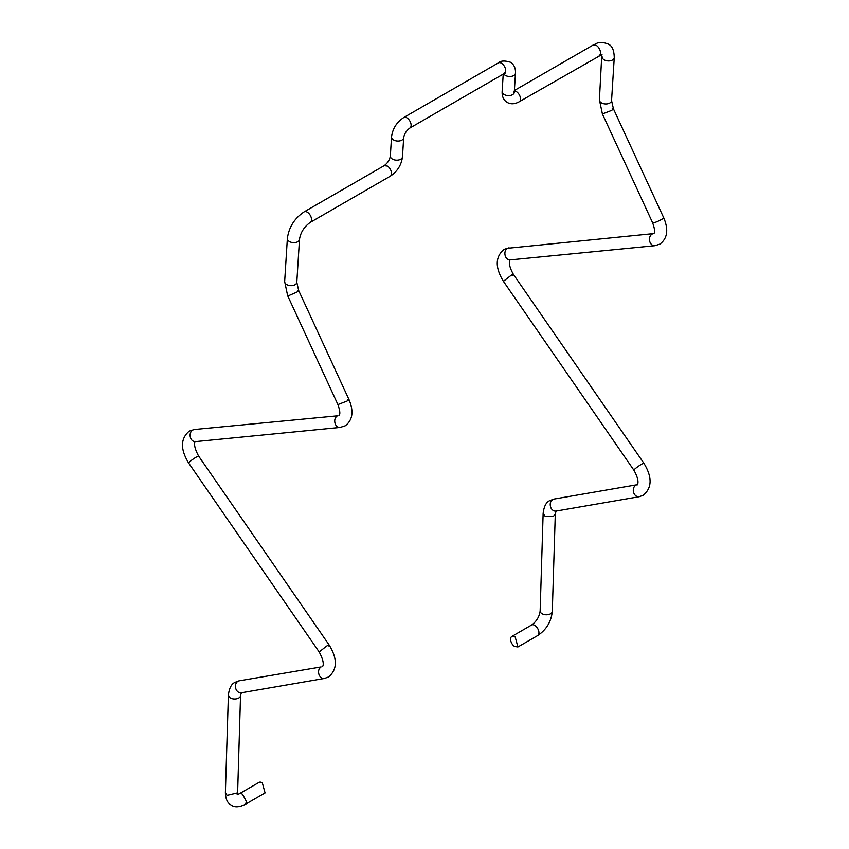 <?xml version="1.0" encoding="UTF-8"?>
<svg xmlns="http://www.w3.org/2000/svg" width="849" height="849" viewBox="0 0 849 849"><rect width="100%" height="100%" fill="white"/><g stroke="black" fill="none" stroke-linecap="round" stroke-linejoin="round"><path stroke-width="1.27" d="M265.068 792.945L262.33 782.895A6.081 3.513 -120 0 0 258.998 782.407L239.216 793.826A6.081 3.513 -120 0 1 242.4 794.218A6.081 3.513 -120 0 1 242.559 794.314L246.55 801.753L245.297 804.364L265.079 792.945M515.173 636.92A6.081 3.513 -120 0 0 511.83 636.442A6.081 3.513 -120 0 0 510.843 641.112A6.081 3.513 -120 0 0 514.568 646.482L517.911 646.97L515.173 636.92M237.55 792.881L227.161 795.354A6.081 3.629 -178.2 0 1 227.023 795.258L225.388 792.52M245.297 804.364C239.248 807.325 234.526 807.548 231.14 805.043L230.748 804.799C227.405 802.952 225.611 798.92 225.388 792.69L228.392 695.182L230.015 697.751A6.081 3.629 1.8 0 0 238.76 698.016A6.081 3.629 1.8 0 0 240.543 695.554L237.571 794.728M237.985 681.259A6.081 4.861 80.2 0 0 235.958 689.07A6.081 4.861 80.2 0 0 236.033 689.271A6.081 4.861 80.2 0 0 241.371 692.773L324.456 678.436A6.081 4.861 80.2 0 1 319.128 674.934A6.081 4.861 80.2 0 1 319.044 674.732C317.982 671.294 318.662 668.694 321.081 666.932L239.301 680.792A6.081 4.861 80.2 0 0 237.985 681.259M328.552 645.909C329.752 644.646 329.147 644.678 326.748 646.015L319.16 651.936L188.658 463.055A6.081 0.69 -34.6 0 1 189.274 462.164A6.081 0.69 -34.6 0 1 196.257 457.123A6.081 0.69 -34.6 0 1 198.666 456.136L329.168 645.028C337.584 658.856 337.382 669.5 328.563 676.961L324.456 678.436M192.744 430.019A6.081 4.807 84.4 0 0 190.547 437.851A6.081 4.807 84.4 0 0 190.622 438.052A6.081 4.807 84.4 0 0 195.514 441.618L340.099 427.429A6.081 4.807 84.4 0 1 335.206 423.863A6.081 4.807 84.4 0 1 335.132 423.662C334.177 420.213 334.909 417.612 337.34 415.84L194.325 429.509A6.081 4.807 84.4 0 0 192.744 430.019M347.846 399.518C349.576 399.168 349.257 399.699 346.912 401.121L337.913 404.58L287.641 295.675A6.081 0.775 -24.8 0 0 288.745 295.632L296.641 292.215C298.997 290.793 299.315 290.262 297.585 290.613M287.641 295.675L284.659 281.539A6.081 3.746 3.6 0 0 286.283 284.309A6.081 3.746 3.6 0 0 286.442 284.404A6.081 3.746 3.6 0 0 295.017 284.744A6.081 3.746 3.6 0 0 296.8 282.303L299.506 239.291C300.61 232.382 304.197 226.747 310.267 222.385A6.081 3.513 -120 0 0 311.265 217.705A6.081 3.513 -120 0 0 307.529 212.335A6.081 3.513 -120 0 0 307.38 212.239A6.081 3.513 -120 0 0 304.186 211.847L384.173 165.672L387.356 166.064A6.081 3.513 60 0 1 387.505 166.16A6.081 3.513 60 0 1 391.24 171.53A6.081 3.513 60 0 1 390.253 176.21C397.332 171.53 401.407 165.056 402.479 156.8L403.678 137.676C404.347 133.824 406.406 130.619 409.855 128.04A6.081 3.513 -120 0 0 410.842 123.36A6.081 3.513 -120 0 0 407.106 117.99A6.081 3.513 -120 0 0 406.958 117.894A6.081 3.513 -120 0 0 403.774 117.512L498.363 62.89A6.081 3.513 60 0 1 501.557 63.282A6.081 3.513 60 0 1 501.706 63.378A6.081 3.513 60 0 1 505.696 70.976A6.081 3.513 60 0 1 504.444 73.428L505.378 73.025L504.242 72.696M284.659 281.539L287.365 238.527A6.081 3.746 3.6 0 0 288.989 241.286A6.081 3.746 3.6 0 0 289.138 241.392A6.081 3.746 3.6 0 0 297.723 241.732A6.081 3.746 3.6 0 0 299.506 239.291M384.035 165.757L384.162 165.672C387.622 163.104 389.67 159.888 390.338 156.036A6.081 3.746 3.6 0 0 391.962 158.805A6.081 3.746 3.6 0 0 392.111 158.901A6.081 3.746 3.6 0 0 400.696 159.241A6.081 3.746 3.6 0 0 402.479 156.8M390.338 156.036L391.538 136.922A6.081 3.746 3.6 0 0 393.161 139.682A6.081 3.746 3.6 0 0 393.31 139.777A6.081 3.746 3.6 0 0 401.895 140.127A6.081 3.746 3.6 0 0 403.678 137.676M503.722 73.842A6.081 3.746 3.6 0 0 505.102 75.232A6.081 3.746 3.6 0 0 505.261 75.328A6.081 3.746 3.6 0 0 511.714 76.314A6.081 3.746 3.6 0 0 515.481 73.131L514.271 92.254A6.081 3.746 -176.4 0 1 510.514 95.428A6.081 3.746 -176.4 0 1 504.062 94.451A6.081 3.746 -176.4 0 1 503.903 94.356A6.081 3.746 -176.4 0 1 502.141 91.49L503.224 74.128M514.356 90.917A6.081 3.513 60 0 1 516.362 91.596A6.081 3.513 60 0 1 516.51 91.692A6.081 3.513 60 0 1 520.501 99.291A6.081 3.513 60 0 1 519.248 101.731L602.005 54.495M514.388 90.493L593.143 45.029L596.338 45.421A6.081 3.513 60 0 1 596.486 45.517A6.081 3.513 60 0 1 600.476 53.116A6.081 3.513 60 0 1 599.224 55.556M602.121 56.798A6.081 3.746 3.6 0 0 603.883 59.663A6.081 3.746 3.6 0 0 604.042 59.759A6.081 3.746 3.6 0 0 610.495 60.746A6.081 3.746 3.6 0 0 614.251 57.562L611.556 100.585A6.081 3.746 -176.4 0 1 609.773 103.026A6.081 3.746 -176.4 0 1 601.336 102.782A6.081 3.746 -176.4 0 1 601.177 102.687A6.081 3.746 -176.4 0 1 599.415 99.821L601.814 54.336M599.415 99.821L602.397 113.946L611.397 110.487C613.859 109.001 614.082 108.492 612.097 108.948M611.556 100.585L613.434 108.852L663.706 217.758A6.081 0.775 155.2 0 1 661.658 219.403A6.081 0.775 155.2 0 1 654.006 222.756L652.658 222.863L602.397 113.946M652.085 234.122A6.081 4.807 -95.6 0 1 653.666 233.602L507.5 248.301C505.017 250.137 504.306 252.811 505.367 256.324L505.452 256.515A6.081 4.807 -95.6 0 0 510.26 259.89L654.855 245.711A6.081 4.807 -95.6 0 1 650.037 242.336A6.081 4.807 -95.6 0 1 649.963 242.135A6.081 4.807 -95.6 0 1 652.085 234.122M509.071 247.791L504.019 249.394C495.2 256.854 494.999 267.499 503.415 281.327L511.002 275.405C513.518 274.015 514.059 274.036 512.626 275.479M510.26 259.89L510.1 259.921C511.013 258.637 506.184 261.566 513.422 274.418L643.913 463.299A6.081 0.69 145.4 0 0 641.504 464.286A6.081 0.69 145.4 0 0 634.702 469.157A6.081 0.69 145.4 0 0 633.906 470.219L503.415 281.327M643.913 463.299C652.329 477.138 652.128 487.782 643.309 495.243L639.212 496.718A6.081 4.861 -99.8 0 1 633.959 493.396A6.081 4.861 -99.8 0 1 633.874 493.195A6.081 4.861 -99.8 0 1 635.837 485.204A6.081 4.861 -99.8 0 1 637.143 484.726L554.047 499.063L549.95 500.539C546.215 502.077 543.954 506.386 543.137 513.454L545.069 516.213L553.516 516.298L555.299 513.825M639.212 496.718L556.116 511.056A6.081 4.861 -99.8 0 1 550.874 507.734L550.778 507.532C549.621 504.041 550.269 501.377 552.741 499.541L554.057 499.063M556.116 511.056L555.299 513.836L552.296 611.344A6.081 3.629 -178.2 0 1 550.513 613.806A6.081 3.629 -178.2 0 1 542.065 613.731A6.081 3.629 -178.2 0 1 541.917 613.636A6.081 3.629 -178.2 0 1 540.144 610.962C539.359 616.756 536.515 621.447 531.612 625.013A6.081 3.513 60 0 1 534.796 625.405A6.081 3.513 60 0 1 534.944 625.501A6.081 3.513 60 0 1 538.68 630.871A6.081 3.513 60 0 1 537.693 635.551L517.911 646.97M237.189 794.558L239.216 793.826M239.301 680.792L235.194 682.267C231.469 683.806 229.198 688.104 228.392 695.182M241.371 692.773L240.543 695.554M322.387 666.454L322.482 666.423C321.421 667.463 326.568 665.605 319.16 651.936M194.325 429.509L189.263 431.112C180.444 438.572 180.243 449.217 188.658 463.055M195.514 441.618L195.344 441.65C196.395 440.599 191.269 442.509 198.666 456.136M338.91 415.331L339.08 415.299C338.252 415.32 341.914 416.074 337.913 404.58M340.099 427.429L345.161 425.827C352.706 420.17 353.969 411.394 348.95 399.486L298.689 290.57L296.8 282.303M287.365 238.527C288.872 227.214 294.476 218.32 304.186 211.847M310.267 222.385L390.253 176.21M391.538 136.922C392.609 128.655 396.685 122.192 403.774 117.512M409.855 128.04L504.444 73.428M498.363 62.89C500.73 60.661 504.773 60.449 510.504 62.264L510.833 62.476C514.165 64.832 515.714 68.387 515.481 73.131M519.248 101.731C514.738 104.215 510.695 104.416 507.118 102.358L506.779 102.145C503.446 99.8 501.897 96.245 502.141 91.49M513.465 91.989L514.303 92.965L514.271 92.254M593.143 45.029C597.24 43.596 598.418 40.476 608.266 44.063L608.659 44.318C612.203 45.931 614.071 50.346 614.251 57.562M652.658 222.863C656.638 233.984 653.051 233.74 653.826 233.571L653.666 233.602M663.706 217.758C668.725 229.676 667.452 238.452 659.906 244.109L654.855 245.711M633.906 470.219C641.165 483.113 636.315 485.989 637.228 484.705L637.143 484.726M543.137 513.454L540.144 610.962M552.296 611.344C551.266 621.659 546.395 629.725 537.693 635.551M531.612 625.013L511.83 636.442"/></g></svg>
